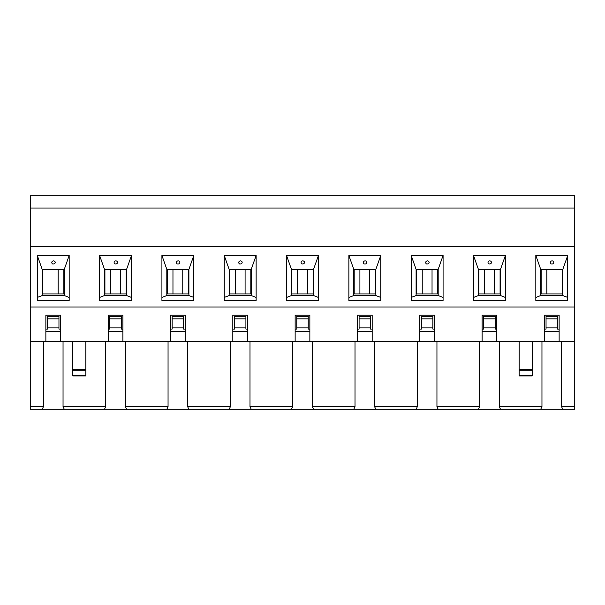 <?xml version="1.0" encoding="UTF-8"?>
<svg xmlns="http://www.w3.org/2000/svg" width="605" height="605" viewBox="0 0 605 605"><rect width="100%" height="100%" fill="white"/><g stroke="black" fill="none" stroke-linecap="round" stroke-linejoin="round"><path stroke-width="0.91" d="M250.818 269.376L250.818 293.917L229.552 293.917L229.552 269.376M562.4 269.376L562.4 293.917L541.135 293.917L541.135 269.376M500.085 269.376L500.085 293.917L478.82 293.917L478.82 269.376M437.763 269.376L437.763 293.917L416.505 293.917L416.505 269.376M375.448 269.376L375.448 293.917L354.182 293.917L354.182 269.376M313.133 269.376L313.133 293.917L291.867 293.917L291.867 269.376M63.865 269.376L63.865 293.917L42.6 293.917L42.6 269.376M126.18 269.376L126.18 293.917L104.915 293.917L104.915 269.376M482.094 315.175L482.094 341.349L496.811 341.349L496.811 315.175L482.094 315.175M496.811 331.532L482.094 331.532M544.409 315.175L544.409 341.349L559.133 341.349L559.133 315.175L544.409 315.175M559.133 331.532L544.409 331.532M574.75 208.044L30.25 208.044L30.25 195.778L574.75 195.778L574.75 409.222L562.809 409.222L561.584 406.772L574.75 406.772M436.946 341.349L436.946 406.772L438.179 409.222L478.411 409.222L479.636 406.772L479.636 341.349M561.584 341.349L561.584 406.772M532.226 369.564L532.226 341.349L519.135 341.349L519.135 369.564L532.226 369.564L532.226 375.939L519.135 375.939L519.135 369.564M475.553 409.222L503.352 409.222M499.269 406.772L541.959 406.772L540.726 409.222L500.494 409.222L499.269 406.772L499.269 341.349M541.959 406.772L541.959 341.349M537.868 409.222L565.675 409.222M170.504 315.175L170.504 341.349L185.228 341.349L185.228 315.175L170.504 315.175M170.504 331.532L185.228 331.532M232.819 315.175L232.819 341.349L247.543 341.349L247.543 315.175L232.819 315.175M232.819 331.532L247.543 331.532M295.142 315.175L295.142 341.349L309.858 341.349L309.858 315.175L295.142 315.175M295.142 331.532L309.858 331.532M357.457 315.175L357.457 341.349L372.181 341.349L372.181 315.175L357.457 315.175M357.457 331.532L372.181 331.532M419.772 315.175L419.772 341.349L434.496 341.349L434.496 315.175L419.772 315.175M419.772 331.532L434.496 331.532M43.416 341.349L43.416 406.772L42.191 409.222L30.25 409.222L30.25 208.044M45.867 315.175L45.867 341.349L60.591 341.349L60.591 315.175L45.867 315.175M45.867 331.532L60.591 331.532M108.189 315.175L108.189 341.349L122.906 341.349L122.906 315.175L108.189 315.175M108.189 331.532L122.906 331.532M434.496 341.349L482.094 341.349M496.811 341.349L519.135 341.349M532.226 341.349L544.409 341.349M559.133 341.349L574.75 341.349M574.75 307L30.25 307M30.25 341.349L45.867 341.349M60.591 341.349L108.189 341.349M122.906 341.349L170.504 341.349M185.228 341.349L232.819 341.349M247.543 341.349L295.142 341.349M309.858 341.349L357.457 341.349M372.181 341.349L419.772 341.349M444.093 409.222L410.175 409.222M374.631 406.772L417.321 406.772L416.096 409.222L375.856 409.222L374.631 406.772L374.631 341.349M381.778 409.222L347.86 409.222M312.316 406.772L355.006 406.772L353.774 409.222L313.541 409.222L312.316 406.772L312.316 341.349M319.455 409.222L285.545 409.222M249.994 406.772L292.684 406.772L291.459 409.222L251.226 409.222L249.994 406.772L249.994 341.349M257.14 409.222L223.222 409.222M187.679 406.772L230.369 406.772L229.144 409.222L188.904 409.222L187.679 406.772L187.679 341.349M194.825 409.222L160.907 409.222M168.054 341.349L168.054 406.772L166.821 409.222L126.589 409.222L125.364 406.772L125.364 341.349M132.51 409.222L98.592 409.222M63.041 406.772L105.731 406.772L104.506 409.222L64.274 409.222L63.041 406.772L63.041 341.349M70.188 409.222L36.27 409.222M72.774 341.349L72.774 369.564L85.865 369.564L85.865 341.349M230.369 406.772L230.369 341.349M292.684 406.772L292.684 341.349M355.006 406.772L355.006 341.349M417.321 406.772L417.321 341.349M85.865 369.564L85.865 375.939L72.774 375.939L72.774 369.564M105.731 406.772L105.731 341.349M185.228 329.082L183.587 329.082L183.587 327.91L172.138 327.91L172.138 329.082L170.504 329.082M122.906 329.082L121.272 329.082L121.272 327.91L109.823 327.91L109.823 329.082L108.189 329.082M60.591 329.082L58.957 329.082L58.957 327.91L47.508 327.91L47.508 329.082L45.867 329.082M559.133 329.082L557.492 329.082L557.492 327.91L546.043 327.91L546.043 329.082L544.409 329.082M496.811 329.082L495.177 329.082L495.177 327.91L483.728 327.91L483.728 329.082L482.094 329.082M434.496 329.082L432.862 329.082L432.862 327.91L421.413 327.91L421.413 329.082L419.772 329.082M372.181 329.082L370.54 329.082L370.54 327.91L359.09 327.91L359.09 329.082L357.457 329.082M309.858 329.082L308.225 329.082L308.225 327.91L296.775 327.91L296.775 329.082L295.142 329.082M247.543 329.082L245.91 329.082L245.91 327.91L234.46 327.91L234.46 329.082L232.819 329.082M574.75 246.477L30.25 246.477M193.812 255.476L193.812 300.458L161.921 300.458L161.921 255.476L193.812 255.476L188.904 269.376L188.904 295.55L166.821 295.55L161.921 297.456M256.127 255.476L256.127 300.458L224.236 300.458L224.236 255.476L256.127 255.476L251.226 269.376L251.226 295.55L229.144 295.55L224.236 297.456M318.449 255.476L318.449 300.458L286.551 300.458L286.551 255.476L318.449 255.476L313.541 269.376L313.541 295.55L291.459 295.55L286.551 297.456M380.764 255.476L380.764 300.458L348.873 300.458L348.873 255.476L380.764 255.476L375.856 269.376L375.856 295.55L353.774 295.55L348.873 297.456M443.079 255.476L443.079 300.458L411.188 300.458L411.188 255.476L443.079 255.476L438.179 269.376L438.179 295.55L416.096 295.55L411.188 297.456M505.402 255.476L505.402 300.458L473.503 300.458L473.503 255.476L505.402 255.476L500.494 269.376L500.494 295.55L478.411 295.55L473.503 297.456M567.717 255.476L567.717 300.458L535.826 300.458L535.826 255.476L567.717 255.476L562.809 269.376L540.726 269.376L540.726 295.55L535.826 297.456M131.497 300.458L131.497 255.476L99.598 255.476L99.598 300.458L131.497 300.458M69.174 300.458L69.174 255.476L37.283 255.476L37.283 300.458L69.174 300.458M172.138 318.858L172.138 316.4L183.587 316.4L183.587 318.858L172.138 318.858L172.138 327.91M121.272 318.858L109.823 318.858L109.823 316.4L121.272 316.4L121.272 327.91M109.823 318.858L109.823 327.91M58.957 318.858L47.508 318.858L47.508 316.4L58.957 316.4L58.957 327.91M47.508 318.858L47.508 327.91M557.492 318.858L546.043 318.858L546.043 316.4L557.492 316.4L557.492 327.91M546.043 318.858L546.043 327.91M495.177 318.858L483.728 318.858L483.728 316.4L495.177 316.4L495.177 327.91M483.728 318.858L483.728 327.91M432.862 318.858L421.413 318.858L421.413 316.4L432.862 316.4L432.862 327.91M421.413 318.858L421.413 327.91M370.54 318.858L359.09 318.858L359.09 316.4L370.54 316.4L370.54 327.91M359.09 318.858L359.09 327.91M308.225 318.858L296.775 318.858L296.775 316.4L308.225 316.4L308.225 327.91M296.775 318.858L296.775 327.91M245.91 318.858L234.46 318.858L234.46 316.4L245.91 316.4L245.91 327.91M234.46 318.858L234.46 327.91M183.587 318.858L183.587 327.91M193.812 297.456L188.904 295.55M256.127 297.456L251.226 295.55M318.449 297.456L313.541 295.55M380.764 297.456L375.856 295.55M443.079 297.456L438.179 295.55M505.402 297.456L500.494 295.55M567.717 297.456L562.809 295.55L540.726 295.55M131.497 297.456L126.589 295.55L104.506 295.55L99.598 297.456M69.174 297.456L64.274 295.55L64.274 269.376L69.174 255.476M37.283 297.456L42.191 295.55L64.274 295.55M166.821 295.55L166.821 269.376L161.921 255.476M166.821 269.376L188.904 269.376M177.862 260.914A1.633 1.512 0 0 1 178.49 263.939L177.242 263.939A1.633 1.633 0 0 1 177.862 260.914M229.144 295.55L229.144 269.376L224.236 255.476M229.144 269.376L251.226 269.376M240.185 260.914A1.633 1.512 0 0 1 240.805 263.939L239.557 263.939A1.633 1.633 0 0 1 240.185 260.914M291.459 295.55L291.459 269.376L286.551 255.476M291.459 269.376L313.541 269.376M302.5 260.914A1.633 1.512 0 0 1 303.12 263.939L301.88 263.939A1.633 1.633 0 0 1 302.5 260.914M353.774 295.55L353.774 269.376L348.873 255.476M353.774 269.376L375.856 269.376M364.815 260.914A1.633 1.512 0 0 1 365.443 263.939L364.195 263.939A1.633 1.633 0 0 1 364.815 260.914M416.096 295.55L416.096 269.376L411.188 255.476M416.096 269.376L438.179 269.376M427.138 260.914A1.633 1.512 0 0 1 427.758 263.939L426.51 263.939A1.633 1.633 0 0 1 427.138 260.914M478.411 295.55L478.411 269.376L473.503 255.476M478.411 269.376L500.494 269.376M489.453 260.914A1.633 1.512 0 0 1 490.073 263.939L488.832 263.939A1.633 1.633 0 0 1 489.453 260.914M562.809 295.55L562.809 269.376M540.726 269.376L535.826 255.476M551.768 260.914A1.633 1.512 0 0 1 552.395 263.939L551.147 263.939A1.633 1.633 0 0 1 551.768 260.914M104.506 295.55L104.506 269.376L126.589 269.376L126.589 295.55M126.589 269.376L131.497 255.476M104.506 269.376L99.598 255.476M115.547 260.914A1.633 1.512 0 0 1 116.168 263.939L114.927 263.939A1.633 1.633 0 0 1 115.547 260.914M42.191 295.55L42.191 269.376L37.283 255.476M64.274 269.376L42.191 269.376M53.232 260.914A1.633 1.512 0 0 1 53.853 263.939L52.605 263.939A1.633 1.633 0 0 1 53.232 260.914M546.86 269.376L546.86 293.917M58.14 293.917L58.14 269.376M172.962 293.917L172.962 269.376M182.77 269.376L182.77 293.917M235.277 293.917L235.277 269.376M245.093 269.376L245.093 293.917M297.592 293.917L297.592 269.376M307.408 269.376L307.408 293.917M359.907 293.917L359.907 269.376M369.723 269.376L369.723 293.917M422.23 293.917L422.23 269.376M432.038 269.376L432.038 293.917M484.545 293.917L484.545 269.376M494.361 269.376L494.361 293.917M110.639 293.917L110.639 269.376M120.456 269.376L120.456 293.917M188.495 269.376L188.495 293.917L167.237 293.917L167.237 269.376M436.946 406.772L479.636 406.772M519.135 370.237L532.226 370.237M519.135 375.644L532.226 375.644M43.416 406.772L30.25 406.772M125.364 406.772L168.054 406.772M72.774 370.237L85.865 370.237M72.774 375.644L85.865 375.644"/></g></svg>
